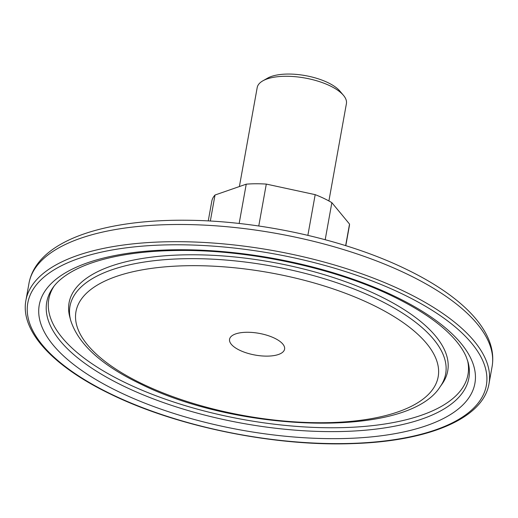 <?xml version="1.0" encoding="UTF-8"?>
<svg xmlns="http://www.w3.org/2000/svg" width="518" height="518" viewBox="0 0 518 518"><rect width="100%" height="100%" fill="white"/><g stroke="black" fill="none" stroke-linecap="round" stroke-linejoin="round"><path stroke-width="0.78" d="M262.879 80.814L267.638 78.121A40.663 16.045 10.2 0 1 327.855 82.608A40.663 16.045 10.2 0 1 339.925 91.129L343.447 95.312A45.319 17.884 -169.8 0 0 329.998 85.813A45.319 17.884 -169.8 0 0 262.879 80.814A45.319 17.884 -169.8 0 0 257.193 87.594L239.394 186.545M328.898 200.958L346.406 103.645A45.319 17.884 -169.8 0 0 343.447 95.312M239.685 350.246A27.953 11.027 10.2 0 1 229.565 339.251A27.953 11.027 10.2 0 1 246.108 332.284A27.953 11.027 10.2 0 1 274.469 338.15A27.953 11.027 10.2 0 1 284.583 349.151A27.953 11.027 10.2 0 1 268.039 356.112A27.953 11.027 10.2 0 1 239.685 350.246M345.804 245.681L349.352 225.965A69.885 27.571 -169.8 0 0 349.527 224.074L331.857 202.661A69.885 27.571 -169.8 0 0 324.054 198.472A69.885 27.571 -169.8 0 0 315.184 194.651L266.297 184.091L258.76 225.997M345.648 245.629L349.527 224.074M331.857 202.661L325.194 239.698M307.867 235.334L315.184 194.651M266.297 184.091A69.885 27.571 -169.8 0 0 246.238 184.168L215.015 195.021L210.334 221.044M239.161 223.478L246.238 184.168M215.015 195.021A69.885 27.571 -169.8 0 0 211.797 201.217L208.249 220.927M142.599 384.006A184 72.598 -169.8 0 0 397.979 411.894A184 72.598 -169.8 0 0 371.548 304.39A184 72.598 -169.8 0 0 116.168 276.502A184 72.598 -169.8 0 0 142.599 384.006M376.554 298.802A190.857 75.304 10.2 0 1 440.08 386.836L442.1 383.987A192.366 75.9 10.2 0 0 378.075 295.26A192.366 75.9 10.2 0 0 167.314 255.62A192.366 75.9 10.2 0 0 69.788 316.997L70.688 320.37A190.857 75.304 10.2 0 1 167.45 259.473A190.857 75.304 10.2 0 1 376.554 298.802M124.385 386.486A214.458 84.622 -169.8 0 0 359.35 430.685A214.458 84.622 -169.8 0 0 468.078 362.25L466.375 357.252C464.277 352.104 460.903 346.73 456.261 341.122C443.143 325.446 421.976 310.502 392.754 296.296C334.265 267.793 248.491 249.469 177.927 250.472C154.39 250.712 133.256 252.797 114.53 256.721C96.898 260.463 82.543 265.52 71.458 271.885C63.047 276.767 56.902 281.993 53.011 287.568A214.458 84.622 -169.8 0 0 124.385 386.486M394.768 296.315A221.322 87.328 10.2 0 1 426.567 425.628A221.322 87.328 10.2 0 1 119.38 392.081A221.322 87.328 10.2 0 1 87.587 262.775A221.322 87.328 10.2 0 1 394.768 296.315M492.1 366.569A235.269 92.832 -169.8 0 0 406.921 274.003A235.269 92.832 -169.8 0 0 168.266 224.624A235.269 92.832 -169.8 0 0 28.995 283.242L25.9 300.427A235.269 92.832 10.2 0 1 165.171 241.815A235.269 92.832 10.2 0 1 403.826 291.194A235.269 92.832 10.2 0 1 489.005 383.754L492.1 366.569C498.018 332.057 463.086 296.568 405.51 268.9C346.309 240.158 262.451 221.27 190.009 220.286C103.406 218.823 36.817 241.006 28.995 283.242M112.147 394.593A232.945 91.913 -169.8 0 0 435.463 429.901A232.945 91.913 -169.8 0 0 402 293.803A232.945 91.913 -169.8 0 0 78.684 258.495A232.945 91.913 -169.8 0 0 112.147 394.593M467.605 360.625A212.95 84.026 10.2 0 1 357.388 426.955A212.95 84.026 10.2 0 1 125.906 382.951A212.95 84.026 10.2 0 1 54.021 286.208M70.688 320.37C78.244 344.101 101.547 365.307 140.585 383.98C238.921 432.964 407.944 438.357 440.08 386.836M25.9 300.427C20.053 331.248 53.509 366.912 111.519 394.586C177.804 426.903 275.401 446.671 353.276 443.576C429.072 441.206 483.288 418.304 489.005 383.754"/></g></svg>
